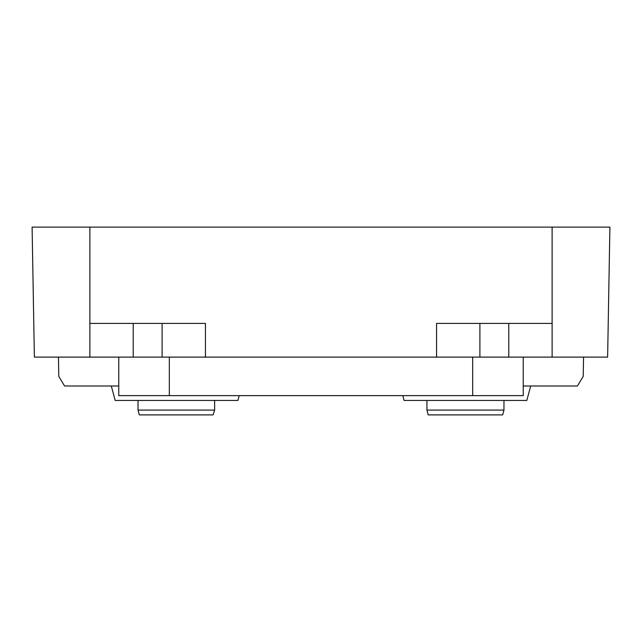 <?xml version="1.0" encoding="UTF-8"?>
<svg xmlns="http://www.w3.org/2000/svg" width="642" height="642" viewBox="0 0 642 642"><rect width="100%" height="100%" fill="white"/><g stroke="black" fill="none" stroke-linecap="round" stroke-linejoin="round"><path stroke-width="0.96" d="M552.12 323.407L552.12 227.107L609.9 227.107L607.629 357.113L552.12 357.113L552.12 323.407L436.56 323.407L436.56 357.113L205.44 357.113L205.44 323.407L89.88 323.407L89.88 227.107L32.1 227.107L34.371 357.113L89.88 357.113L89.88 323.407M552.12 227.107L89.88 227.107M552.12 357.113L508.785 357.113L508.785 323.407M436.56 357.113L508.785 357.113M205.44 357.113L162.105 357.113L162.105 323.407M89.88 357.113L162.105 357.113M118.77 386.002L64.569 386.002L58.783 376.373L58.446 357.113M523.23 386.002L577.431 386.002L583.217 376.373L583.554 357.113M169.327 357.113L169.327 395.632L472.673 395.632L472.673 357.113M169.327 395.632L118.77 395.632L118.77 357.113M523.23 357.113L523.23 395.632L472.673 395.632M503.97 400.447L503.97 410.077L426.93 410.077L426.93 400.447M426.93 410.077L428.222 414.892L502.678 414.892L503.97 410.077M402.791 395.632L404.075 400.447L526.825 400.447L530.693 386.002M138.03 410.077L139.322 414.892L213.104 414.892L214.637 410.077L214.637 400.447L214.637 410.077L138.03 410.077L138.03 400.447M213.104 414.892L214.637 410.077M111.307 386.002L115.175 400.447L237.925 400.447L239.209 395.632M133.215 357.113L133.215 323.407M479.895 357.113L479.895 323.407"/></g></svg>
